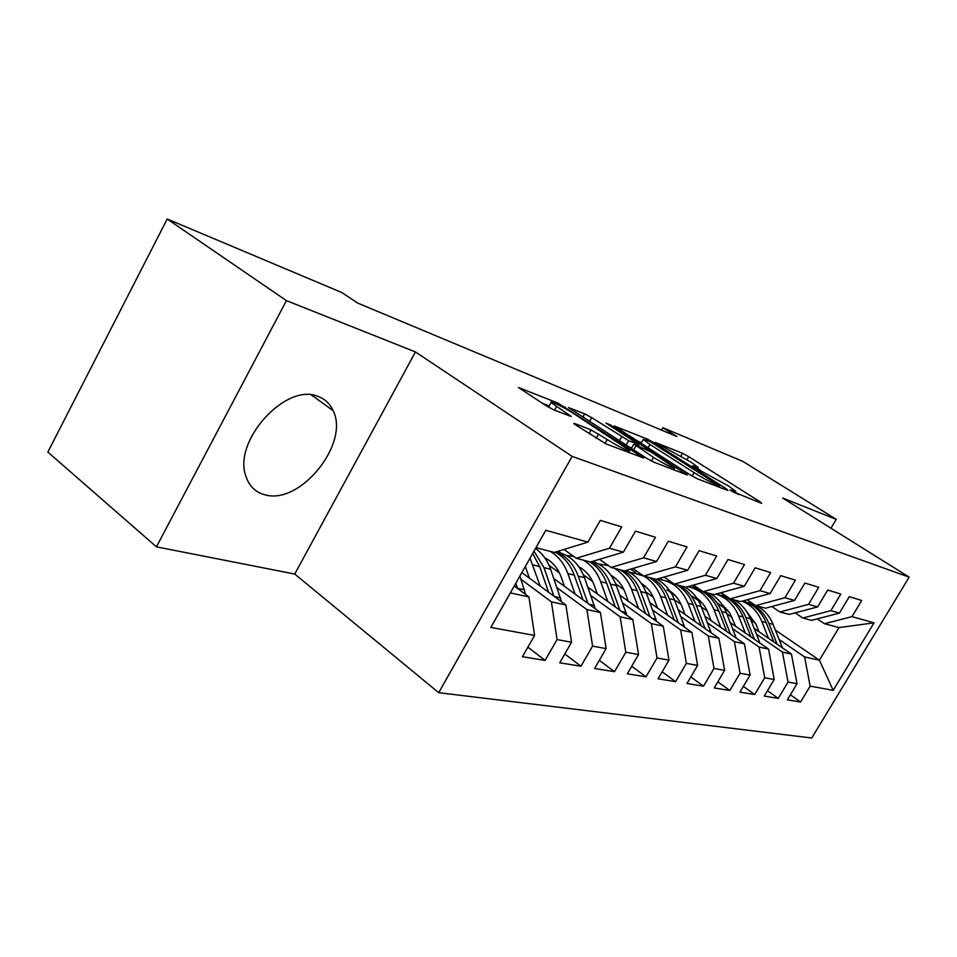 <?xml version="1.0" encoding="UTF-8"?>
<svg xmlns="http://www.w3.org/2000/svg" width="957" height="957" viewBox="0 0 957 957"><rect width="100%" height="100%" fill="white"/><g stroke="black" fill="none" stroke-linecap="round" stroke-linejoin="round"><path stroke-width="1.44" d="M731.591 491.144L761.628 503.37L759.87 501.671L688.777 456.68L682.508 453.271L655.234 442.421L691.253 462.303L698.227 467.506L692.497 465.844L693.538 466.944L728.48 485.941L735.909 491.491L729.952 489.912L731.591 491.144M264.838 494.757C299.96 505.547 349.963 443.605 333.132 410.673C329.95 403.603 324.782 398.818 317.604 396.318C285.88 382.656 232.862 440.854 245.793 475.904C248.987 485.953 255.34 492.233 264.838 494.757M574.846 423.58L573.805 423.496L575.958 425.159L606.152 443.952L643.69 458.02L557.811 403.017L518.443 387.489L546.208 405.792L553.816 409.895L571.281 416.486L551.076 402.526C549.043 399.978 564.223 407.395 573.363 413.376L629.766 450.58C627.888 451.226 620.387 447.565 607.252 439.574L591.115 429.92L574.846 423.58L574.523 424.154M286.43 300.63L156.446 546.842L294.756 574.056L415.446 351.949L286.43 300.63L167.212 219.009L341.757 292.507L357.906 303.178L676.958 436.559L662.854 427.707L661.49 430.088M415.446 351.949L572.142 456.381L909.15 577.143L811.739 737.991L438.713 692.689L572.142 456.381M830.963 528.228L836.239 519.352L782.694 498.047L909.15 577.143M836.239 519.352L742.788 461.358L662.854 427.707M690.476 475.079L697.438 478.835L727.978 490.51L726.303 488.812L653.619 442.541L647.088 439L614.143 425.949L690.476 475.079M687.293 474.959L653.906 462.195L646.585 458.247L568.434 407.574L584.667 413.843L591.665 417.635L628.665 440.71L639.085 444.574L606.032 423.126L610.028 424.729L687.293 474.959M775.349 630.101L819.419 660.174L839.026 627.565L874.016 622.84L852.005 616.631L861.731 600.47L849.314 596.666L839.445 613.09L830.855 610.662L840.808 594.058L827.709 590.038L817.601 606.929L808.533 604.369L818.725 587.299L804.885 583.052L794.537 600.422L784.943 597.718L795.387 580.145L780.733 575.647L770.134 593.543L759.978 590.672L770.684 572.573L755.157 567.812L744.283 586.246L733.505 583.208L744.486 564.546L727.99 559.498L716.841 578.507L705.393 575.277L716.649 556.017L699.112 550.646L687.664 570.276L675.463 566.843L687.03 546.937L668.333 541.207L656.574 561.508L643.559 557.835L655.449 537.26L635.472 531.147L623.378 552.153L609.465 548.229L621.691 526.924L600.302 520.369L587.873 542.129L554.247 552.44L535.992 547.631M874.016 622.84L833.188 690.356L810.148 686.121L804.586 656.945L779.094 639.467M790.362 694.794L800.59 702.007L810.148 686.121M800.59 702.007L787.336 699.842L797.025 683.705L788.042 682.054L782.431 652.124L756.461 634.204M767.49 690.727L778.256 698.371L788.042 682.054M778.256 698.371L764.272 696.086L774.189 679.506L764.715 677.771L759.068 647.04L732.595 628.665M743.35 686.408L754.702 694.531L764.715 677.771M754.702 694.531L739.94 692.126L750.097 675.08L740.072 673.238L734.402 641.668L707.414 622.804M717.822 681.827L729.82 690.476L740.072 673.238M729.82 690.476L714.209 687.939L724.605 670.39L713.994 668.441L708.3 635.986L680.798 616.607M690.81 676.97L703.503 686.193L713.994 668.441M703.503 686.193L686.959 683.501L697.605 665.426L686.36 663.357L680.654 629.969L652.602 610.04M662.16 671.778L675.606 681.659L686.36 663.357M675.606 681.659L658.057 678.8L668.979 660.163L657.028 657.961L651.31 623.581L622.708 603.077M631.728 666.251L645.987 676.838L657.028 657.961M645.987 676.838L627.337 673.8L638.534 654.564L625.818 652.231L620.124 616.798L590.936 595.673M599.345 660.33L614.502 671.706L625.818 652.231M614.502 671.706L594.632 668.464L606.128 648.607L592.574 646.119L586.88 609.561L557.118 587.789M564.797 653.99L580.947 666.239L592.574 646.119M580.947 666.239L559.737 662.794L571.556 642.255L557.058 639.587L551.411 601.833L521.039 579.368M527.881 647.159L545.119 660.414L557.058 639.587M545.119 660.414L522.426 656.717L534.568 635.448L490.821 627.409L545.813 530.274L587.873 542.129M563.936 549.474L576.281 558.254L590.493 562.01L623.378 552.153M609.465 548.229L576.281 558.254M510.356 592.897L528.946 596.953L514.256 586.007M534.568 635.448L528.946 596.953M599.537 559.295L611.104 567.441L624.395 570.946L656.574 561.508M643.559 557.835L611.104 567.441M551.411 601.833L565.886 604.991L521.864 572.585M571.556 642.255L565.886 604.991M632.852 568.47L643.702 576.042L656.167 579.332L687.664 570.276M675.463 566.843L643.702 576.042C651.43 580.54 657.052 587.359 660.593 596.498L665.928 597.814L674.218 619.885M586.88 609.561L600.434 612.504L553.912 578.638M606.128 648.607L600.434 612.504M664.098 577.047L674.302 584.117L686.013 587.203L716.841 578.507M705.393 575.277L674.302 584.117M559.402 572.86L549.091 565.396M620.124 616.798L632.828 619.562L587.897 587.167M638.534 654.564L632.828 619.562M693.466 585.098L703.072 591.701L714.101 594.608L744.283 586.246M733.505 583.208L703.072 591.701M592.646 581.533L583.423 574.93M651.31 623.581L663.261 626.189L619.825 595.158M560.754 552.979L558.278 551.208M668.979 660.163L663.261 626.189M721.111 592.67L730.167 598.855L740.574 601.594L770.134 593.543M759.978 590.672L730.167 598.855M623.892 589.644L615.638 583.782M680.654 629.969L691.911 632.421L649.863 602.647M614.011 577.274L612.576 576.258M697.605 665.426L691.911 632.421M747.178 599.8L755.743 605.602L765.576 608.185L794.537 600.422M784.943 597.718L755.743 605.602M653.32 597.24L645.915 592.024M608.425 565.623L599.477 559.319M708.3 635.986L718.922 638.295L678.19 609.693M646.465 587.407L641.812 584.141M724.605 670.39L718.922 638.295M771.821 606.523L779.919 611.978L789.226 614.43L817.601 606.929M808.533 604.369L779.919 611.978M681.073 604.381L674.434 599.74M635.95 572.836L630.639 569.116M734.402 641.668L744.438 643.846L704.938 616.308M675.427 595.744L666.885 589.787M750.097 675.08L744.438 643.846M795.123 612.863L802.803 618.007L811.62 620.339L839.445 613.09M830.855 610.662L802.803 618.007M707.307 611.104L701.349 606.965M662.256 579.834L659.959 578.243M759.068 647.04L768.567 649.097L730.227 622.564M702.474 603.353L692.449 596.414M774.189 679.506L768.567 649.097M817.206 618.88L824.503 623.737L839.026 627.565M852.005 616.631L824.503 623.737M732.129 617.432L726.806 613.772M782.431 652.124L791.427 654.074L754.2 628.474M727.894 610.387L717.116 602.97M696.744 588.962L691.815 585.564M797.025 683.705L791.427 654.074M167.212 219.009L47.85 452.075L156.446 546.842M294.756 574.056L438.713 692.689M720.681 592.79L726.638 596.857M755.671 623.426L750.922 620.172M804.586 656.945L819.419 660.174L833.188 690.356M738.373 494.482L735.299 492.532M700.321 470.294L697.605 468.571M641.453 442.624L637.123 440.902M719.353 485.725L649.671 441.321L643.271 439.43L649.982 444.467L694.052 472.602C702.677 477.974 709.879 481.873 715.68 484.302L719.353 485.725L718.647 486.946M629.802 447.421L631.524 448.079M653.535 457.422C665.797 464.875 672.855 468.368 674.709 467.901L651.023 451.979L634.515 444.467L653.535 457.422L651.454 461.059M549.151 405.971L542.332 403.268M782.431 647.889L773.041 624.323C769.691 616.176 764.428 610.064 757.274 605.996M754.008 604.417L747.704 602.515M768.483 638.295L761.844 621.548C757.753 611.738 751.173 604.944 742.082 601.187M758.985 631.764L756.102 624.478L746.663 611.571M723.994 606.295L723.313 606.451M777.18 644.276L768.818 623.282C763.806 611.595 755.599 604.346 744.199 601.546M742.512 601.068C753.434 604.118 761.317 611.296 766.138 622.612L773.83 641.968M725.896 608.09L724.999 608.389M759.942 643.128L750.348 618.712C746.95 610.351 741.615 604.106 734.342 599.955M727.667 597.144L724.533 596.39M745.276 632.984L738.553 615.782C733.947 604.752 726.447 597.515 716.039 594.082M735.622 626.297L729.844 613.126L722.403 605.027M699.567 600.338L698.526 600.613M754.439 639.324L745.898 617.612C740.814 605.614 732.464 598.197 720.848 595.362M717.104 594.429C729.15 597.036 737.799 604.537 743.075 616.906L750.91 636.872M736.232 638.128L726.435 612.791C722.99 604.226 717.571 597.826 710.178 593.579M720.8 627.373L713.982 609.705C708.718 597.108 700.022 589.428 687.916 586.665M710.979 620.531L708.013 612.815C705.584 606.63 701.852 601.75 696.828 598.149M730.454 634.108L721.745 611.631C718.288 603.018 712.857 596.594 705.441 592.335M700.895 590.218L696.241 588.842M692.282 587.861C704.579 590.493 713.408 598.161 718.755 610.889L726.734 631.512M711.195 632.864L701.194 606.547C697.713 597.754 692.21 591.199 684.698 586.856M694.949 621.464L688.035 603.293C681.803 588.591 671.491 580.528 657.112 579.117L656.969 579.105M684.961 614.442L681.946 606.499C679.35 599.812 675.307 594.62 669.816 590.924M705.142 628.617L696.229 605.314C692.748 596.486 687.234 589.895 679.697 585.54M671.682 582.299L670.271 581.964M666.096 580.935L672.173 582.646M676.503 584.691C684.064 589.069 689.59 595.673 693.083 604.537L701.206 625.854M684.71 627.325L674.506 599.943C670.797 590.469 664.864 583.555 656.705 579.176M667.591 615.195L660.593 596.498M643.642 576.006L628.271 571.688M657.435 608.006L654.385 599.812C651.609 592.586 647.231 587.084 641.25 583.303M678.369 622.828L669.266 598.651C665.737 589.584 660.139 582.813 652.483 578.363M638.415 573.614L641.034 574.176M649.109 577.466C656.789 581.94 662.4 588.722 665.928 597.814M656.658 621.464L646.262 592.957C642.087 582.227 635.281 574.75 625.842 570.528M638.594 608.568L631.512 589.309C627.936 579.906 622.229 572.908 614.406 568.314M608.592 565.671L598.352 563.864M628.282 601.199L625.184 592.73C622.217 584.918 617.492 579.105 610.985 575.265M650.006 616.715L640.712 591.582C637.147 582.263 631.464 575.324 623.677 570.755M620.1 569.822C627.912 574.391 633.606 581.354 637.171 590.708L645.616 613.581M626.895 615.279L616.32 585.54C611.547 573.255 603.628 565.204 592.562 561.388M580.361 567.621L579.499 567.668M607.827 601.534L600.649 581.665C597.036 571.999 591.259 564.809 583.292 560.108M573.602 556.352L566.604 555.574M597.324 593.974L594.189 585.217C591.043 576.784 585.935 570.635 578.877 566.771M619.921 610.255L610.422 584.081C606.499 573.733 600.147 566.293 591.354 561.747M589.345 561.711C597.288 566.388 603.054 573.542 606.666 583.16L615.267 606.894M595.254 608.736L584.5 577.669C578.913 563.326 569.511 554.701 556.28 551.818M547.548 559.343L545.897 559.498M575.097 594.058L567.848 573.554C564.199 563.601 558.326 556.208 550.239 551.388M564.427 586.294L561.233 577.227C557.895 568.123 552.392 561.639 544.736 557.775M587.945 603.412L578.231 576.126C573.769 564.247 566.377 556.173 556.041 551.89M555.048 552.201C563.912 556.878 570.312 564.522 574.236 575.133L582.992 599.812M561.556 601.797L550.646 569.295C547.44 560.359 542.392 553.433 535.501 548.481M540.215 586.091L529.999 558.206M529.377 578.112L525.309 566.496M553.9 596.163L543.971 567.645L533.982 551.172M532.678 553.481L539.7 566.592L548.624 592.287M525.572 594.441L519.902 576.042M517.558 588.459L515.799 583.28M733.277 492.161L733.804 491.264M695.452 468.081L695.954 467.219M681.001 455.903L682.508 453.271M687.066 459.647L688.777 456.68M759.38 502.509L759.87 501.671M646.489 440.041L647.088 439M653.248 443.199L653.619 442.541M725.801 489.673L726.303 488.812M648.021 447.888L649.982 444.467M692.067 476.048L694.052 472.602M714.963 485.534L715.68 484.302M582.825 417.096L584.667 413.843M589.536 421.427L591.665 417.635M619.43 440.722L621.607 436.882M626.177 445.077L628.665 440.71M637.553 445.663L638.235 444.479M609.633 425.434L610.028 424.729M685.212 474.158L685.738 473.248M633.63 449.886L635.831 446.034M589.01 433.653L591.115 429.92M596.163 438.318L598.615 433.976M605.039 443.474L607.252 439.574M554.474 410.158L556.448 406.629M568.709 415.781L569.2 414.895M557.106 404.285L557.811 403.017M564.391 408.053L565.025 406.928M640.843 457.207L641.381 456.25M768.818 623.282L773.041 624.323M761.844 621.548L766.138 622.612M781.379 647.171L782.228 647.351M745.898 617.612L750.348 618.712M738.553 615.782L743.075 616.906M758.339 642.027L759.655 642.314M721.745 611.631L726.435 612.791M713.982 609.705L718.755 610.889M734.031 636.596L735.849 637.003M696.229 605.314L701.194 606.547M688.035 603.293L693.083 604.537M708.336 630.866L710.716 631.393M669.266 598.651L674.506 599.943M681.145 624.801L684.135 625.459M640.712 591.582L646.262 592.957M631.512 589.309L637.171 590.708M652.315 618.366L656 619.191M610.422 584.081L616.32 585.54M600.649 581.665L606.666 583.16M621.691 611.523L626.153 612.528M578.231 576.126L584.5 577.669M567.848 573.554L574.236 575.133M589.105 604.262L594.429 605.446M543.971 567.645L550.646 569.295M532.893 564.905L539.7 566.592M554.354 596.498L560.658 597.91M517.498 588.28L524.615 589.871M311.48 394.99L333.132 410.673M734.976 493.082L735.742 491.778M697.318 469.074L698.048 467.806M719.066 487.101L719.808 485.845M641.011 443.39L643.271 439.43M638.295 445.95L639.013 444.694M673.644 469.743L674.518 468.236M631.345 448.414L633.642 444.371M628.641 452.541L629.527 451.01M548.481 407.18L551.076 402.526"/></g></svg>
